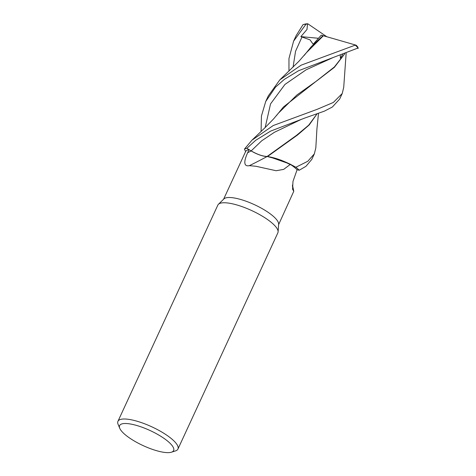 <?xml version="1.0" encoding="UTF-8"?>
<svg xmlns="http://www.w3.org/2000/svg" width="476" height="476" viewBox="0 0 476 476"><rect width="100%" height="100%" fill="white"/><g stroke="black" fill="none" stroke-linecap="round" stroke-linejoin="round"><path stroke-width="0.71" d="M343.714 87.364L342.232 93.51L333.319 102.471L317.004 109.379L273.26 125.521L251.935 140.212L244.474 149.065A33.028 9.217 24.8 0 1 246.883 148.322L251.298 150.993M266.495 156.461L267.339 156.55A27.328 7.622 24.8 0 1 269.779 156.931A27.328 7.622 24.8 0 1 290.384 164.345L283.648 169.391L276.098 170.729L255.915 166.267L249.364 165.66C242.344 167.094 244.866 158.746 247.645 152.736L249.049 149.642A30.303 8.455 24.8 0 0 245.67 151.451L244.914 153.076M119.756 428.317L118.102 424.354A33.058 9.223 24.8 0 1 117.935 421.325L217.853 205.085A33.058 9.223 24.8 0 1 218.43 204.275A33.058 9.223 24.8 0 1 236.596 204.876A33.058 9.223 24.8 0 1 278.103 231.848A33.058 9.223 24.8 0 1 277.865 232.812L177.947 449.052A33.058 9.223 24.8 0 1 175.531 450.891L171.437 452.2A29.75 8.3 24.8 0 1 156.747 450.736A29.75 8.3 24.8 0 1 119.756 428.317A29.75 8.3 24.8 0 1 136.469 425.407A29.75 8.3 24.8 0 1 166.261 440.026A29.75 8.3 24.8 0 1 171.437 452.2M218.43 204.275L223.928 198.897A30.303 8.455 24.8 0 1 240.582 199.45A30.303 8.455 24.8 0 1 278.633 224.178L278.103 231.848M117.935 421.325A33.058 9.223 24.8 0 1 136.677 421.117A33.058 9.223 24.8 0 1 177.947 449.052M267.339 156.55A27.328 7.622 24.8 0 0 267.119 156.527A13.441 3.748 24.8 0 1 251.149 150.928L246.865 148.31A33.052 9.223 24.8 0 0 244.474 149.065L245.58 151.636M246.865 148.31L255.671 140.313L270.695 131.073L305.241 117.881L301.403 119.333L274.307 132.352L261.717 140.795L251.155 150.922L249.049 149.642M247.645 152.736A555.016 405.255 -60.6 0 0 251.149 150.928C257.32 154.462 262.639 156.312 267.113 156.485M267.119 156.527A559.348 408.414 -60.6 0 1 249.364 165.66M290.384 164.345A30.303 8.455 24.8 0 1 297.084 169.742L299.243 170.23A33.028 9.217 24.8 0 0 295.834 167.219L281.072 160.162L267.47 156.568L281.048 160.156L295.834 167.219A33.028 9.217 24.8 0 1 299.243 170.23L305.967 166.302L311.786 159.406L314.344 153.867L307.799 161.269L295.894 167.255L289.854 163.988L269.779 156.931M297.095 169.754L292.984 181.398L292.579 189.234L293.775 191.287L292.466 185.009M278.603 224.654L293.775 191.287M292.407 185.824A559.348 460.97 -1.8 0 0 293.412 190.507M316.849 114.103L308.716 125.152L296.744 135.172L267.131 156.467L267.637 156.616M301.147 65.164L279.823 79.855L268.274 95.956L265.715 101.501L275.521 87.132L284.333 79.373L298.583 70.722L358.065 47.993A33.058 9.223 24.8 0 0 355.251 45.131L301.147 65.164M261.074 131.477L261.437 116.001L265.715 101.501M288.962 71.12L288.962 58.542L293.597 41.156L305.985 24.234L307.538 23.871L306.984 29.482L300.856 36.616L310.013 39.847L313.184 44.256L321.252 35.153L323.037 35.652L311.268 46.678L304.17 55.454M307.538 23.871L307.829 23.8A31.951 8.913 24.8 0 0 305.479 23.967L303.016 24.639A33.058 9.223 24.8 0 1 305.985 24.234M303.016 24.639L296.161 35.605L293.597 41.15M358.101 48.588L357.97 47.261M344.737 53.746L334.378 66.967L283.393 107.023L276.276 115.811M340.28 55.246L340.399 58.221L342.637 54.472M346.147 53.241L343.702 87.578M344.767 53.74L334.378 67.336L317.123 80.599L296.857 95.033L278.359 113.217L273.498 119.006L265.186 127.52L251.935 140.212M316.879 114.091L309.174 124.992L297.5 135.023L267.47 156.568M318.48 113.508L316.915 129.055L315.82 147.917L314.344 153.867M267.131 156.467C262.663 156.295 257.337 154.444 251.167 150.91L246.889 148.322A33.028 9.217 24.8 0 0 244.474 149.089M305.241 117.881L324.388 111.146L332.343 107.029L339.668 99.056L342.232 93.51M323.037 35.652L323.537 35.795M279.823 79.855L299.023 61.166L306.252 52.854L323.382 35.754M323.263 35.718L355.643 45.053M357.988 47.374L357.958 47.237A31.951 8.913 24.8 0 0 356.137 45.214L355.251 45.131M299.243 170.23L299.267 170.235A33.052 9.223 24.8 0 0 295.894 167.255M300.856 36.616L318.402 38.282M307.829 23.8L326.756 36.706M333.146 57.525L306.104 69.799L284.963 84.425L270.546 103.899L265.162 127.544M302.04 36.896L295.548 51.271L293.049 67.193M245.021 152.85L223.589 199.236"/></g></svg>
